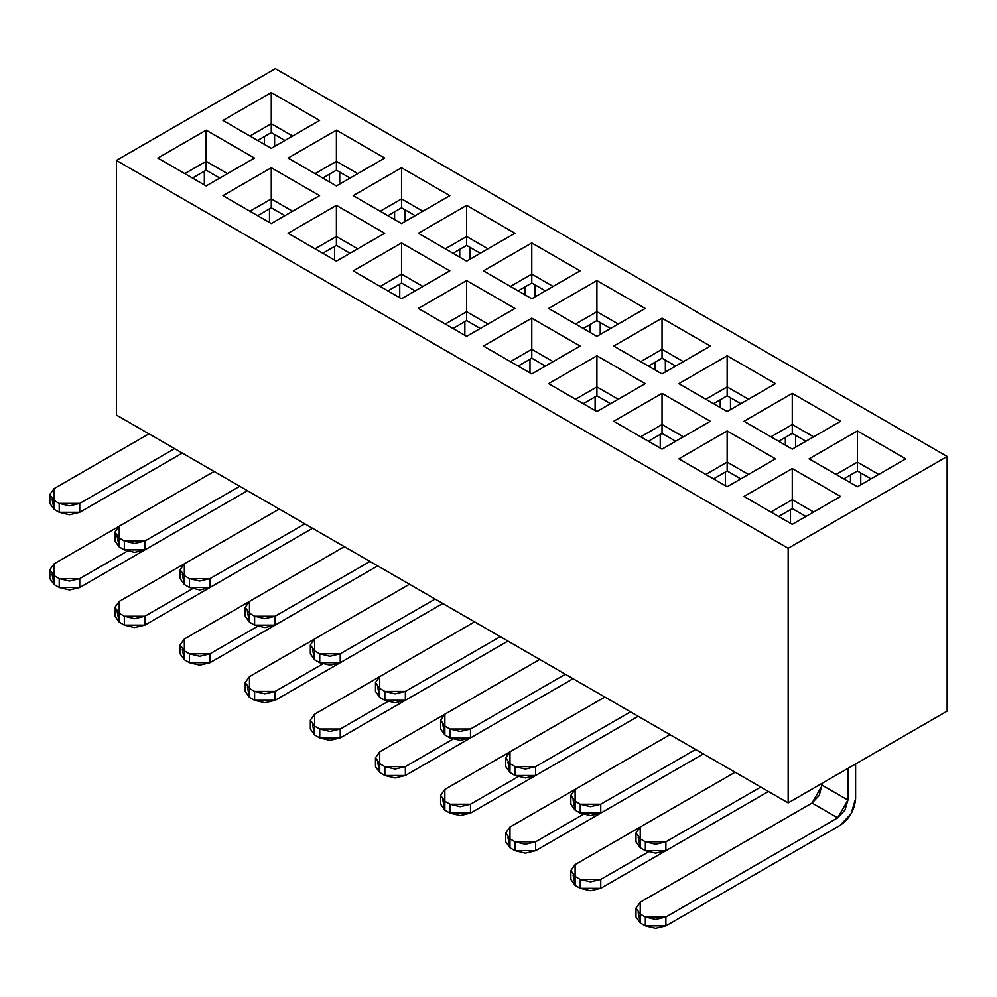 <?xml version="1.0" encoding="UTF-8"?>
<svg xmlns="http://www.w3.org/2000/svg" width="997" height="997" viewBox="0 0 997 997"><rect width="100%" height="100%" fill="white"/><g stroke="black" fill="none" stroke-linecap="round" stroke-linejoin="round"><path stroke-width="1.5" d="M275.371 68.643L947.15 456.489L947.15 711.11L947.15 456.489L275.371 68.643L116.4 160.417L116.4 415.039L788.178 802.884L788.178 548.263L116.4 160.417L788.178 548.263L947.15 456.489L788.178 548.263L788.178 802.884L947.15 711.11L788.178 802.884L116.4 415.039L116.4 160.417L275.371 68.643M809.09 458.857L857.408 430.966L905.725 458.857L857.408 486.748L809.09 458.857L857.408 486.748L905.725 458.857L857.408 430.966L809.09 458.857M743.974 496.456L792.279 468.565L840.596 496.456L792.279 524.347L743.974 496.456L792.279 524.347L840.596 496.456L792.279 468.565L743.974 496.456M792.279 449.149L743.974 421.257L792.279 393.366L840.596 421.257L792.279 449.149L840.596 421.257L792.279 393.366L743.974 421.257L792.279 449.149M678.845 383.658L727.162 355.767L775.467 383.658L727.162 411.549L678.845 383.658L727.162 411.549L775.467 383.658L727.162 355.767L678.845 383.658M678.845 458.857L727.162 430.966L775.467 458.857L727.162 486.748L678.845 458.857L727.162 486.748L775.467 458.857L727.162 430.966L678.845 458.857M662.033 449.149L613.716 421.257L662.033 393.366L710.338 421.257L662.033 449.149L710.338 421.257L662.033 393.366L613.716 421.257L662.033 449.149M613.716 346.059L662.033 318.168L710.338 346.059L662.033 373.95L613.716 346.059L662.033 373.95L710.338 346.059L662.033 318.168L613.716 346.059M548.587 383.658L596.904 355.767L645.221 383.658L596.904 411.549L548.587 383.658L596.904 411.549L645.221 383.658L596.904 355.767L548.587 383.658M596.904 336.35L548.587 308.459L596.904 280.556L645.221 308.459L596.904 336.35L645.221 308.459L596.904 280.556L548.587 308.459L596.904 336.35M483.458 346.059L531.775 318.168L580.092 346.059L531.775 373.95L483.458 346.059L531.775 373.95L580.092 346.059L531.775 318.168L483.458 346.059M531.775 298.751L483.458 270.86L531.775 242.956L580.092 270.86L531.775 298.751L580.092 270.86L531.775 242.956L483.458 270.86L531.775 298.751M466.646 336.35L418.341 308.459L466.646 280.556L514.963 308.459L466.646 336.35L514.963 308.459L466.646 280.556L418.341 308.459L466.646 336.35M418.341 233.261L466.646 205.357L514.963 233.261L466.646 261.152L418.341 233.261L466.646 261.152L514.963 233.261L466.646 205.357L418.341 233.261M401.529 298.751L353.212 270.86L401.529 242.956L449.834 270.86L401.529 298.751L449.834 270.86L401.529 242.956L353.212 270.86L401.529 298.751M401.529 223.552L353.212 195.649L401.529 167.758L449.834 195.649L401.529 223.552L449.834 195.649L401.529 167.758L353.212 195.649L401.529 223.552M336.4 261.152L288.083 233.261L336.4 205.357L384.705 233.261L336.4 261.152L384.705 233.261L336.4 205.357L288.083 233.261L336.4 261.152M336.4 185.953L288.083 158.049L336.4 130.158L384.705 158.049L336.4 185.953L384.705 158.049L336.4 130.158L288.083 158.049L336.4 185.953M319.588 195.649L271.271 223.552L222.954 195.649L271.271 167.758L319.588 195.649L271.271 167.758L271.271 198.914L292.607 211.227L271.271 198.914L271.271 167.758L222.954 195.649L271.271 223.552L319.588 195.649M271.271 148.341L222.954 120.45L271.271 92.559L319.588 120.45L271.271 148.341L319.588 120.45L271.271 92.559L222.954 120.45L271.271 148.341M157.838 158.049L206.142 130.158L254.459 158.049L206.142 185.953L157.838 158.049L206.142 185.953L254.459 158.049L206.142 130.158L157.838 158.049M184.806 173.628L206.142 161.315L206.142 130.158L206.142 161.315L227.478 173.628L206.142 161.315L206.142 170.188L219.789 178.064L206.142 170.188L206.142 161.315L184.806 173.628M249.935 136.028L271.271 123.715L271.271 92.559L271.271 123.715L292.607 136.028L271.271 123.715L271.271 132.589L284.918 140.465L271.271 132.589L271.271 123.715L249.935 136.028M249.935 211.227L271.271 198.914L249.935 211.227M315.064 173.628L336.4 161.315L336.4 130.158L336.4 161.315L357.736 173.628L336.4 161.315L336.4 170.188L350.047 178.064L336.4 170.188L336.4 161.315L315.064 173.628M315.064 248.826L336.4 236.513L336.4 205.357L336.4 236.513L357.736 248.826L336.4 236.513L336.4 245.399L350.047 253.275L336.4 245.399L336.4 236.513L315.064 248.826M380.193 211.227L401.529 198.914L401.529 167.758L401.529 198.914L422.865 211.227L401.529 198.914L401.529 207.787L415.163 215.676L401.529 207.787L401.529 198.914L380.193 211.227M380.193 286.426L401.529 274.113L401.529 242.956L401.529 274.113L422.865 286.426L401.529 274.113L401.529 282.998L415.163 290.875L401.529 282.998L401.529 274.113L380.193 286.426M445.31 248.826L466.646 236.513L466.646 205.357L466.646 236.513L487.982 248.826L466.646 236.513L466.646 245.399L480.292 253.275L466.646 245.399L466.646 236.513L445.31 248.826M445.31 324.025L466.646 311.712L466.646 280.556L466.646 311.712L487.982 324.025L466.646 311.712L466.646 320.598L480.292 328.474L466.646 320.598L466.646 311.712L445.31 324.025M510.439 286.426L531.775 274.113L531.775 242.956L531.775 274.113L553.111 286.426L531.775 274.113L531.775 282.998L545.421 290.875L531.775 282.998L531.775 274.113L510.439 286.426M510.439 361.637L531.775 349.311L531.775 318.168L531.775 349.311L553.111 361.637L531.775 349.311L531.775 358.197L545.421 366.073L531.775 358.197L531.775 349.311L510.439 361.637M575.568 324.025L596.904 311.712L596.904 280.556L596.904 311.712L618.24 324.025L596.904 311.712L575.568 324.025M575.568 399.236L596.904 386.911L596.904 355.767L596.904 386.911L618.24 399.236L596.904 386.911L596.904 395.797L610.55 403.673L596.904 395.797L596.904 386.911L575.568 399.236M640.697 361.637L662.033 349.311L662.033 318.168L662.033 349.311L683.369 361.637L662.033 349.311L640.697 361.637M640.697 436.836L662.033 424.51L662.033 393.366L662.033 424.51L683.369 436.836L662.033 424.51L662.033 433.396L675.679 441.272L662.033 433.396L662.033 424.51L640.697 436.836M705.826 474.435L727.162 462.11L727.162 430.966L727.162 462.11L748.498 474.435L727.162 462.11L727.162 470.995L740.796 478.872L727.162 470.995L727.162 462.11L705.826 474.435M705.826 399.236L727.162 386.911L727.162 355.767L727.162 386.911L748.498 399.236L727.162 386.911L727.162 395.797L740.796 403.673L727.162 395.797L727.162 386.911L705.826 399.236M770.943 436.836L792.279 424.51L792.279 393.366L792.279 424.51L813.614 436.836L792.279 424.51L792.279 433.396L805.925 441.272L792.279 433.396L792.279 424.51L770.943 436.836M770.943 512.034L792.279 499.709L792.279 468.565L792.279 499.709L813.614 512.034L792.279 499.709L792.279 508.595L805.925 516.471L792.279 508.595L792.279 499.709L770.943 512.034M836.072 474.435L857.408 462.11L857.408 430.966L857.408 462.11L878.743 474.435L857.408 462.11L857.408 470.995L871.054 478.872L857.408 470.995L857.408 462.11L836.072 474.435M257.625 140.465L271.271 132.589L257.625 140.465M518.128 290.875L531.775 282.998L518.128 290.875M322.754 178.064L336.4 170.188L322.754 178.064M453.012 253.275L466.646 245.399L453.012 253.275M387.883 215.676L401.529 207.787L387.883 215.676M583.257 328.474L596.904 320.598L596.904 311.712L596.904 320.598L610.55 328.474L596.904 320.598L583.257 328.474M192.496 178.064L206.142 170.188L192.496 178.064M257.625 215.676L271.271 207.787L271.271 198.914L271.271 207.787L284.918 215.676L271.271 207.787L257.625 215.676M322.754 253.275L336.4 245.399L322.754 253.275M387.883 290.875L401.529 282.998L387.883 290.875M518.128 366.073L531.775 358.197L518.128 366.073M453.012 328.474L466.646 320.598L453.012 328.474M648.386 366.073L662.033 358.197L662.033 349.311L662.033 358.197L675.679 366.073L662.033 358.197L648.386 366.073M713.516 403.673L727.162 395.797L713.516 403.673M843.761 478.872L857.408 470.995L843.761 478.872M778.645 441.272L792.279 433.396L778.645 441.272M713.516 478.872L727.162 470.995L713.516 478.872M648.386 441.272L662.033 433.396L648.386 441.272M583.257 403.673L596.904 395.797L583.257 403.673M778.645 516.471L792.279 508.595L778.645 516.471M720.233 407.549L720.233 399.797L720.233 407.549M785.362 445.148L785.362 437.396L785.362 445.148M850.491 482.747L850.491 474.996L850.491 482.747M529.98 372.915L529.98 359.232L529.98 372.915M595.109 410.515L595.109 396.831L595.109 410.515M655.104 369.949L655.104 362.198L655.104 369.949M589.975 332.35L589.975 324.586L589.975 332.35M790.484 523.313L790.484 509.629L790.484 523.313M725.367 485.713L725.367 472.03L725.367 485.713M660.238 448.114L660.238 434.43L660.238 448.114M394.6 219.552L394.6 211.788L394.6 219.552M329.471 181.953L329.471 174.188L329.471 181.953M524.858 294.751L524.858 286.986L524.858 294.751M459.729 257.151L459.729 249.387L459.729 257.151M264.355 144.353L264.355 136.589L264.355 144.353M464.851 335.316L464.851 321.632L464.851 335.316M399.735 297.717L399.735 284.033L399.735 297.717M334.606 260.117L334.606 246.433L334.606 260.117M269.477 222.505L269.477 208.834L269.477 222.505M204.348 184.906L204.348 171.235L204.348 184.906M730.489 397.716L730.489 409.63L730.489 397.716M795.618 435.315L795.618 447.229L795.618 435.315M860.747 472.914L860.747 484.829L860.747 472.914M665.36 360.116L665.36 372.031L665.36 360.116M600.231 322.517L600.231 334.419L600.231 322.517M404.857 209.719L404.857 221.621L404.857 209.719M339.728 172.12L339.728 184.021L339.728 172.12M535.115 284.918L535.115 296.819L535.115 284.918M469.986 247.318L469.986 259.22L469.986 247.318M274.599 134.52L274.599 146.422L274.599 134.52M49.85 569.736L49.85 578.621L54.1 584.541L54.1 575.655L49.85 569.736L54.1 563.816L119.092 526.291L54.1 563.816L54.1 575.655L59.222 578.621L79.735 578.621L79.735 587.507L247.43 490.686L79.735 587.507L59.222 587.507L54.1 584.541L52.056 574.185M127.242 551.191L79.735 578.621L127.242 551.191M114.979 607.335L114.979 616.221L119.229 622.14L119.229 613.255L114.979 607.335L119.229 601.415L184.208 563.891L119.229 601.415L119.229 613.255L124.351 616.221L144.864 616.221L144.864 625.107L312.56 528.285L144.864 625.107L124.351 625.107L119.229 622.14L117.185 611.784M192.371 588.791L144.864 616.221L192.371 588.791M180.108 644.934L180.108 653.82L184.345 659.74L184.345 650.854L180.108 644.934L184.345 639.015L249.337 601.503L184.345 639.015L184.345 650.854L189.48 653.82L209.993 653.82L209.993 662.706L377.676 565.885L209.993 662.706L189.48 662.706L184.345 659.74L182.314 649.383M257.5 626.39L209.993 653.82L257.5 626.39M245.225 682.534L245.225 691.419L249.474 697.339L249.474 688.466L245.225 682.534L249.474 676.614L314.466 639.102L249.474 676.614L249.474 688.466L254.609 691.419L275.122 691.419L275.122 700.305L442.805 603.484L275.122 700.305L254.609 700.305L249.474 697.339L247.443 686.983M322.617 663.99L275.122 691.419L322.617 663.99M310.354 720.146L310.354 729.019L314.603 734.939L314.603 726.065L310.354 720.146L314.603 714.213L379.595 676.701L314.603 714.213L314.603 726.065L319.738 729.019L340.239 729.019L340.239 737.905L507.934 641.083L340.239 737.905L319.738 737.905L314.603 734.939L312.56 724.582M387.746 701.589L340.239 729.019L387.746 701.589M375.483 757.745L375.483 766.618L379.732 772.538L379.732 763.665L375.483 757.745L379.732 751.813L444.724 714.301L379.732 751.813L379.732 763.665L384.854 766.618L405.368 766.618L405.368 775.504L573.063 678.695L405.368 775.504L384.854 775.504L379.732 772.538L377.689 762.182M452.875 739.201L405.368 766.618L452.875 739.201M440.612 795.344L440.612 804.218L444.861 810.15L444.861 801.264L440.612 795.344L444.861 789.425L509.841 751.9L444.861 789.425L444.861 801.264L449.983 804.218L470.497 804.218L470.497 813.103L638.18 716.295L470.497 813.103L449.983 813.103L444.861 810.15L442.818 799.781M518.004 776.8L470.497 804.218L518.004 776.8M505.741 832.944L505.741 841.817L509.978 847.749L509.978 838.863L505.741 832.944L509.978 827.024L574.97 789.499L509.978 827.024L509.978 838.863L515.113 841.817L535.626 841.817L535.626 850.703L703.309 753.894L535.626 850.703L515.113 850.703L509.978 847.749L507.947 837.38M583.133 814.399L535.626 841.817L583.133 814.399M570.857 870.543L570.857 879.429L575.107 885.348L575.107 876.463L570.857 870.543L575.107 864.623L640.099 827.099L575.107 864.623L575.107 876.463L580.242 879.429L600.755 879.429L600.755 888.302L768.438 791.493L600.755 888.302L580.242 888.302L575.107 885.348L573.063 874.98M648.249 851.999L600.755 879.429L648.249 851.999M635.986 908.142L635.986 917.028L640.236 922.948L640.236 914.062L635.986 908.142L640.236 902.223L640.236 914.062L645.358 917.028L665.871 917.028L837.667 817.839L812.032 803.034L640.236 902.223L812.032 803.034L822.276 785.275L822.276 783.206L819.272 795.382L812.032 803.034L837.667 817.839L844.92 810.187L847.924 800.08L822.276 785.275L847.924 800.08L837.667 817.839L665.871 917.028L665.871 925.901L840.234 825.242C849.506 818.761 854.641 809.876 855.613 798.597L855.613 763.951L855.613 798.597L851.114 813.764L840.234 825.242L665.871 925.901L645.358 925.901L640.236 922.948L638.192 912.579M847.924 768.4L847.924 800.08L847.924 768.4M49.85 494.537L49.85 503.423L54.1 509.342L54.1 500.457L49.85 494.537L54.1 488.617L148.964 433.845L54.1 488.617L54.1 500.457L59.222 503.423L79.735 503.423L79.735 512.296L182.301 453.087L79.735 512.296L59.222 512.296L54.1 509.342L52.056 498.974M174.612 448.65L79.735 503.423L174.612 448.65M114.979 532.136L114.979 541.022L119.229 546.942L119.229 538.056L114.979 532.136L119.229 526.217L214.093 471.444L119.229 526.217L119.229 538.056L124.351 541.022L144.864 541.022L144.864 549.895L247.43 490.686L144.864 549.895L124.351 549.895L119.229 546.942L117.185 536.573M239.729 486.249L144.864 541.022L239.729 486.249M180.108 569.736L180.108 578.621L184.345 584.541L184.345 575.655L180.108 569.736L184.345 563.816L279.222 509.043L184.345 563.816L184.345 575.655L189.48 578.621L209.993 578.621L209.993 587.507L312.547 528.285L209.993 587.507L189.48 587.507L184.345 584.541L182.314 574.172M304.858 523.849L209.993 578.621L304.858 523.849M245.225 607.335L245.225 616.221L249.474 622.14L249.474 613.255L245.225 607.335L249.474 601.415L344.351 546.643L249.474 601.415L249.474 613.255L254.609 616.221L275.122 616.221L275.122 625.107L377.676 565.885L275.122 625.107L254.609 625.107L249.474 622.14L247.443 611.784M369.987 561.448L275.122 616.221L369.987 561.448M310.354 644.934L310.354 653.82L314.603 659.74L314.603 650.854L310.354 644.934L314.603 639.015L409.468 584.242L314.603 639.015L314.603 650.854L319.738 653.82L340.239 653.82L340.239 662.706L442.805 603.484L340.239 662.706L319.738 662.706L314.603 659.74L312.56 649.383M435.116 599.047L340.239 653.82L435.116 599.047M375.483 682.534L375.483 691.419L379.732 697.339L379.732 688.453L375.483 682.534L379.732 676.614L474.597 621.841L379.732 676.614L379.732 688.453L384.854 691.419L405.368 691.419L405.368 700.305L507.934 641.083L405.368 700.305L384.854 700.305L379.732 697.339L377.689 686.983M500.245 636.647L405.368 691.419L500.245 636.647M440.612 720.133L440.612 729.019L444.861 734.939L444.861 726.065L440.612 720.133L444.861 714.213L539.726 659.441L444.861 714.213L444.861 726.065L449.983 729.019L470.497 729.019L470.497 737.905L573.063 678.695L470.497 737.905L449.983 737.905L444.861 734.939L442.818 724.582M565.361 674.246L470.497 729.019L565.361 674.246M505.741 757.745L505.741 766.618L509.978 772.538L509.978 763.665L505.741 757.745L509.978 751.813L604.855 697.04L509.978 751.813L509.978 763.665L515.113 766.618L535.626 766.618L535.626 775.504L638.18 716.295L535.626 775.504L515.113 775.504L509.978 772.538L507.947 762.182M630.49 711.846L535.626 766.618L630.49 711.846M570.857 795.344L570.857 804.218L575.107 810.137L575.107 801.264L570.857 795.344L575.107 789.412L669.984 734.652L575.107 789.412L575.107 801.264L580.242 804.218L600.755 804.218L600.755 813.103L703.309 753.894L600.755 813.103L580.242 813.103L575.107 810.137L573.063 799.781M695.619 749.445L600.755 804.218L695.619 749.445M635.986 832.944L635.986 841.817L640.236 847.749L640.236 838.863L635.986 832.944L640.236 827.024L735.101 772.251L640.236 827.024L640.236 838.863L645.358 841.817L665.871 841.817L665.871 850.703L768.438 791.493L665.871 850.703L645.358 850.703L640.236 847.749L638.192 837.38M760.748 787.044L665.871 841.817L760.748 787.044M79.735 587.507L79.735 578.621L69.478 581.077L59.222 578.621L59.222 587.507L69.478 589.95L79.735 587.507M144.864 625.107L144.864 616.221L134.607 618.676L124.351 616.221L124.351 625.107L134.607 627.549L144.864 625.107M209.993 662.706L209.993 653.82L199.736 656.275L189.48 653.82L189.48 662.706L199.736 665.161L209.993 662.706M275.122 700.305L275.122 691.419L264.866 693.875L254.609 691.419L254.609 700.305L264.866 702.76L275.122 700.305M340.239 737.905L340.239 729.019L329.982 731.474L319.738 729.019L319.738 737.905L329.982 740.36L340.239 737.905M405.368 775.504L405.368 766.618L395.111 769.073L384.854 766.618L384.854 775.504L395.111 777.959L405.368 775.504M470.497 813.103L470.497 804.218L460.24 806.673L449.983 804.218L449.983 813.103L460.24 815.558L470.497 813.103M535.626 850.703L535.626 841.817L525.369 844.272L515.113 841.817L515.113 850.703L525.369 853.158L535.626 850.703M600.755 888.302L600.755 879.429L590.498 881.871L580.242 879.429L580.242 888.302L590.498 890.757L600.755 888.302M665.871 925.901L665.871 917.028L655.615 919.471L645.358 917.028L645.358 925.901L655.615 928.357L665.871 925.901M79.735 512.296L79.735 503.423L69.478 505.865L59.222 503.423L59.222 512.296L69.478 514.751L79.735 512.296M144.864 549.895L144.864 541.022L134.607 543.477L124.351 541.022L124.351 549.895L134.607 552.35L144.864 549.895M209.993 587.507L209.993 578.621L199.736 581.077L189.48 578.621L189.48 587.507L199.736 589.95L209.993 587.507M275.122 625.107L275.122 616.221L264.866 618.676L254.609 616.221L254.609 625.107L264.866 627.549L275.122 625.107M340.239 662.706L340.239 653.82L329.982 656.275L319.738 653.82L319.738 662.706L329.982 665.149L340.239 662.706M405.368 700.305L405.368 691.419L395.111 693.875L384.854 691.419L384.854 700.305L395.111 702.76L405.368 700.305M470.497 737.905L470.497 729.019L460.24 731.474L449.983 729.019L449.983 737.905L460.24 740.36L470.497 737.905M535.626 775.504L535.626 766.618L525.369 769.073L515.113 766.618L515.113 775.504L525.369 777.959L535.626 775.504M600.755 813.103L600.755 804.218L590.498 806.673L580.242 804.218L580.242 813.103L590.498 815.558L600.755 813.103M665.871 850.703L665.871 841.817L655.615 844.272L645.358 841.817L645.358 850.703L655.615 853.158L665.871 850.703M59.222 578.621L54.1 575.655L54.1 584.541L59.222 587.507L59.222 578.621M124.351 616.221L119.229 613.255L119.229 622.14L124.351 625.107L124.351 616.221M189.48 653.82L184.345 650.854L184.345 659.74L189.48 662.706L189.48 653.82M254.609 691.419L249.474 688.466L249.474 697.339L254.609 700.305L254.609 691.419M319.738 729.019L314.603 726.065L314.603 734.939L319.738 737.905L319.738 729.019M384.854 766.618L379.732 763.665L379.732 772.538L384.854 775.504L384.854 766.618M449.983 804.218L444.861 801.264L444.861 810.15L449.983 813.103L449.983 804.218M515.113 841.817L509.978 838.863L509.978 847.749L515.113 850.703L515.113 841.817M580.242 879.429L575.107 876.463L575.107 885.348L580.242 888.302L580.242 879.429M645.358 917.028L640.236 914.062L640.236 922.948L645.358 925.901L645.358 917.028M59.222 503.423L54.1 500.457L54.1 509.342L59.222 512.296L59.222 503.423M124.351 541.022L119.229 538.056L119.229 546.942L124.351 549.895L124.351 541.022M189.48 578.621L184.345 575.655L184.345 584.541L189.48 587.507L189.48 578.621M254.609 616.221L249.474 613.255L249.474 622.14L254.609 625.107L254.609 616.221M319.738 653.82L314.603 650.854L314.603 659.74L319.738 662.706L319.738 653.82M384.854 691.419L379.732 688.453L379.732 697.339L384.854 700.305L384.854 691.419M449.983 729.019L444.861 726.065L444.861 734.939L449.983 737.905L449.983 729.019M515.113 766.618L509.978 763.665L509.978 772.538L515.113 775.504L515.113 766.618M580.242 804.218L575.107 801.264L575.107 810.137L580.242 813.103L580.242 804.218M645.358 841.817L640.236 838.863L640.236 847.749L645.358 850.703L645.358 841.817"/></g></svg>
